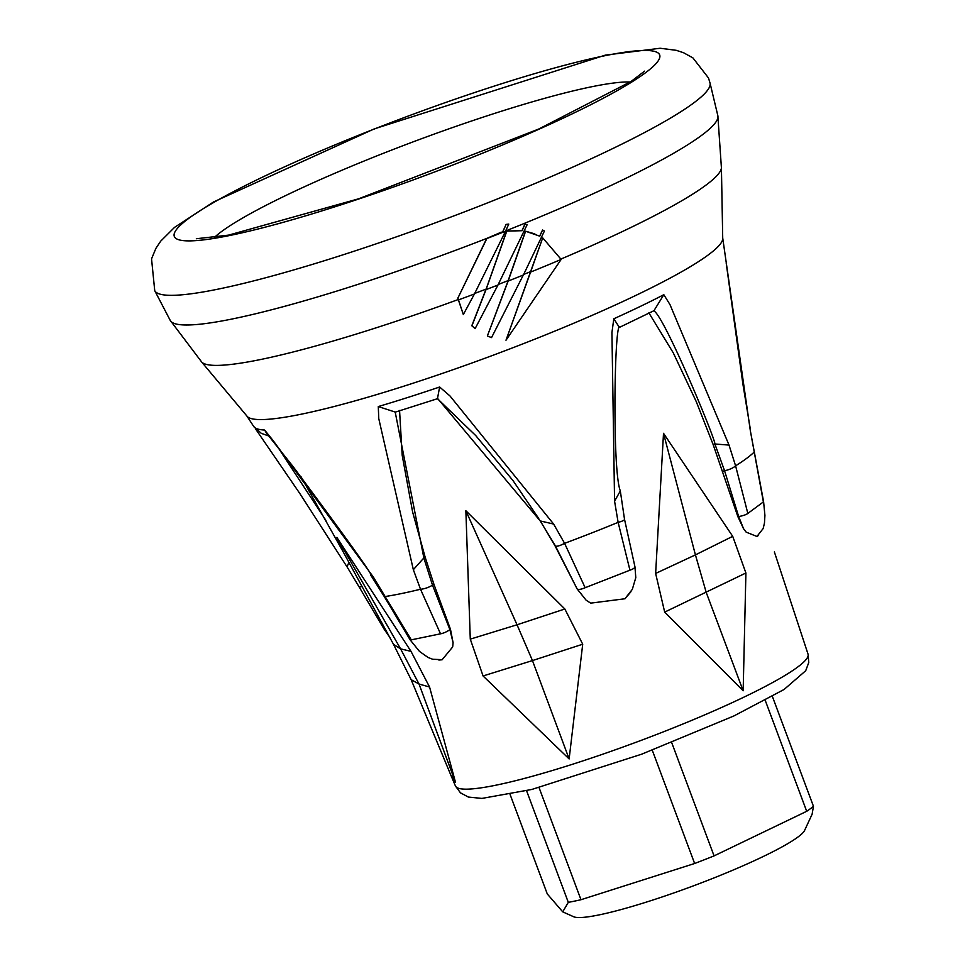 <?xml version="1.0" encoding="UTF-8"?>
<svg xmlns="http://www.w3.org/2000/svg" width="965" height="965" viewBox="0 0 965 965"><rect width="100%" height="100%" fill="white"/><g stroke="black" fill="none" stroke-linecap="round" stroke-linejoin="round"><path stroke-width="1.45" d="M501.088 232.372L502.693 231.865L506.106 224.399L508.772 224.085L505.527 231.214L474.43 293.987L463.333 314.542L457.893 298.064L486.613 238.669L502.825 231.926L506.106 224.399M500.956 232.324L486.951 238.343L457.905 298.064M506.227 224.447L508.772 224.085M497.976 285.013L475.118 328.631L471.801 325.748L486.83 287.136L506.661 231.045L521.981 230.647L524.851 224.254L527.155 224.676L497.976 285.013A278.523 33.124 159.5 0 1 486.034 289.597L506.794 231.105L522.101 230.695L524.984 224.302L527.155 224.676M486.034 289.597L471.933 325.796L475.118 328.631M491.414 337.533L487.349 336.013L508.169 281.044L525.599 231.238L539.773 236.172L542.571 230.02L544.417 231.021L524.634 272.444L491.547 337.593L487.349 336.013L508.181 280.586L525.479 231.178L534.863 233.904M561.16 259.428L505.998 340.223L542.704 237.86L561.16 259.428A278.523 33.124 159.5 0 1 530.774 272.021M542.704 237.86L530.774 271.563A277.824 33.039 159.5 0 1 523.609 274.458M542.571 230.02L539.64 236.111M459.183 162.518A259.103 30.82 159.5 0 1 177.741 239.392A259.103 30.82 159.5 0 1 374.782 128.84A259.103 30.82 159.5 0 1 656.224 51.953A259.103 30.82 159.5 0 1 459.183 162.518M463.333 314.542L457.748 298.016M505.998 340.223L530.774 271.563M619.084 327.557L653.956 310.706L663.824 294.699L669.975 304.59L729.021 445.082L735.583 465.818L747.839 513.428L763.387 501.921L750.288 430.402L722.713 237.993L721.422 167.958A277.824 33.039 159.5 0 1 560.991 259.03M437.483 398.569L439.63 387.001L449.992 395.976L553.633 524.055L564.585 543.331L585.152 587.721L629.94 570.182L618.131 522.355L614.572 501.161L611.931 332.539L613.812 318.776L619.337 327.364M266.545 433.225L264.603 430.04L273.071 440.51L373.358 577.058L411.283 639.855L440.522 633.812L420.511 589.241L413.346 569.7L378.775 418.665L378.28 406.555L395.216 412.067L396.446 411.766M259.899 435.263L255.52 428.834M389.993 637.612L384.408 629.602A7.804 0.977 -31.3 0 0 385.662 629.433M348.896 562.33L347.062 566.865L358.908 586.551A9.771 2.195 -30.9 0 0 362.128 586.431M325.941 520.437L278.499 448.158M266.243 432.839L292.853 466.276C348.172 540.581 374.191 576.949 370.91 575.405L373.358 577.058M411.283 639.855A7.804 1.218 148.9 0 1 410.137 639.855L384.444 596.853L385.554 596.466A215.714 25.657 -20.5 0 0 420.511 589.241A9.771 3.148 -20.1 0 0 432.489 585.128L423.84 557.975L413.346 569.7M440.522 633.812A7.804 2.183 -25.6 0 0 449.895 629.614L432.489 585.128L433.973 584.416L450.486 629.325L453.092 642.702L449.895 629.614L450.486 629.325M399.558 410.475L402.2 455.347L412.634 512.077L425.191 557.3L423.864 557.951L395.204 412.067M437.676 398.533L540.207 520.931L553.633 524.055M540.207 520.931L555.43 545.961L577.154 588.964L555.032 545.84L541.244 522.535M585.152 587.721A7.804 2.28 156.1 0 1 577.287 589.024L586.189 600.29L577.154 588.964M629.94 570.182A7.804 2.123 -14.5 0 0 634.946 566.769L624.512 519.254L620.314 490.968L614.572 501.161M619.639 326.773C614.379 323.371 612.208 471.077 620.314 490.859L620.302 490.968M653.956 310.706L654.174 311.044C665.162 318.185 715.97 440.293 714.884 443.996L729.021 445.082M648.854 312.817L673.28 352.876L696.248 401.609L713.123 444.491L714.884 443.996L724.558 470.715L738.647 516.504L737.911 516.733L743.641 528.88L738.647 516.504A7.804 1.978 166.9 0 0 747.839 513.428M743.291 528.362L746.162 532.137L757.043 536.516L758.273 535.563M763.387 501.921A7.804 0.844 -9.8 0 0 763.592 501.679L750.288 430.402M655.633 573.439L695.427 554.887L663.51 433.309L732.712 536.335L745.909 572.993L743.159 690.759L664.68 612.1L655.633 573.439L663.51 433.309M732.712 536.335L695.427 554.887L706.247 592.51L743.159 690.759M465.866 510.738L470.281 639.132L517.035 624.777L465.866 510.738L564.839 608.999L582.715 644.21L569.133 758.936L532.463 660.579L483.067 675.958L569.133 758.936M470.281 639.132L483.067 675.958M564.839 608.999L517.035 624.777L532.463 660.579L582.715 644.21M301.056 476.782L343.287 552.04L393.539 644.403L400.584 648.842L419.027 684.028L455.528 782.422L450.812 775.064L455.456 786.017A188.223 22.388 -20.5 0 0 639.554 740.963A188.223 22.388 -20.5 0 0 808.055 654.186L774.376 551.944M411.018 651.375L400.584 648.842L336.857 537.396L411.018 651.375L429.57 687.02L455.528 782.422M343.287 552.04L336.857 537.396M393.539 644.403L411.138 679.662L450.812 775.064M453.08 642.762L452.681 646.948L442.091 659.783L438.87 660.048M425.191 557.3L433.973 584.416M538.784 518.591L513.078 480.691L475.757 435.601L437.229 398.473M631.001 591.654L625.006 598.758L590.689 603.125L586.274 600.314M737.911 516.733L713.123 444.491M812.132 814.086L813.459 806.306A147.597 17.551 -20.5 0 1 806.704 811.3L714.064 855.895A147.597 17.551 -20.5 0 1 694.631 863.506L580.978 899.718A147.597 17.551 -20.5 0 1 568.301 902.347L562.728 911.853L573.668 916.75A124.171 14.764 -20.5 0 0 693.69 885.749A124.171 14.764 -20.5 0 0 804.605 830.407L812.168 814.11M562.728 911.853L547.288 893.964L510.099 794.497M568.301 902.347L526.576 790.769M580.978 899.718L539.049 787.561M694.631 863.506L652.268 750.203M714.064 855.895L671.712 742.64M806.704 811.3L765.233 700.373M813.459 806.306L772.374 696.441M474.43 293.987A278.523 33.124 159.5 0 1 458.206 299.994M486.601 238.669A293.119 34.861 -20.5 0 0 505.527 231.214M523.319 275.025A278.523 33.124 159.5 0 1 508.169 281.044M154.738 290.682A296.46 35.259 -20.5 0 0 444.551 219.417A296.46 35.259 -20.5 0 0 710.035 83.062L708.479 77.96L692.906 57.876L683.522 52.713L676.224 50.313L660.132 48.25L605.332 55.126L374.336 128.864L213.579 201.938L174.569 227.354L160.685 241.178L155.896 248.367L151.541 258.861L154.738 290.682L170.238 320.416A292.347 34.764 -20.5 0 0 486.951 238.331M505.648 230.961A292.347 34.764 -20.5 0 0 717.839 115.667L710.035 83.062M630.242 82.001A230.768 27.442 -20.5 0 0 387.279 151.77A230.768 27.442 -20.5 0 0 214.266 237.535M508.181 280.586A277.824 33.039 159.5 0 1 498.278 284.446M486.046 289.138A277.824 33.039 159.5 0 1 474.732 293.42M458.001 299.62A277.824 33.039 159.5 0 1 201.842 362.225L170.238 320.416M264.603 430.04A251.358 29.891 159.5 0 1 253.711 426.482L246.811 415.927A254.133 30.229 -20.5 0 0 495.057 354.505A254.133 30.229 -20.5 0 0 722.713 237.993M722.773 471.282L724.558 470.715A9.771 3.1 162.3 0 0 735.583 465.818A215.714 25.657 -20.5 0 0 754.172 452.066L754.437 452.006M663.824 294.699A251.358 29.891 159.5 0 1 613.812 318.776M555.032 545.84L555.43 545.961A9.771 2.509 150.5 0 0 564.585 543.331A215.714 25.657 -20.5 0 0 618.131 522.355A9.771 2.087 -9.7 0 0 624.512 519.254M439.63 387.001A251.358 29.891 159.5 0 1 378.28 406.555M745.909 572.993L664.68 612.1M429.57 687.02L419.027 684.028L411.138 679.662M196.341 238.729L228.584 235.122L358.678 198.79L538.747 129.033L631.11 81.434L644.56 71.157M721.422 167.958L717.839 115.667M246.811 415.927L201.842 362.225M384.408 629.602L358.908 586.551M255.423 428.725L299.898 493.622L347.038 566.877M268.752 435.987L261.286 433.333L253.711 426.482M370.946 575.442L384.444 596.853M437.615 398.654L396.374 411.79M726.223 263.192L742.845 383.756L750.3 429.015M442.054 659.65L432.706 659.264L428.074 657.467L419.522 651.447L410.137 639.855M624.97 598.71L632.316 589.362L635.79 577.649L634.946 566.769M756.982 536.395L763.158 528.555L764.461 523.102L764.919 515.394L763.592 501.679M455.456 786.017L460.45 792.832L468.399 797.066L481.909 798.417L531.908 789.43L641.677 754.184L733.846 715.982L784.099 689.468L805.703 670.735L808.767 662.521L808.055 654.186"/></g></svg>
